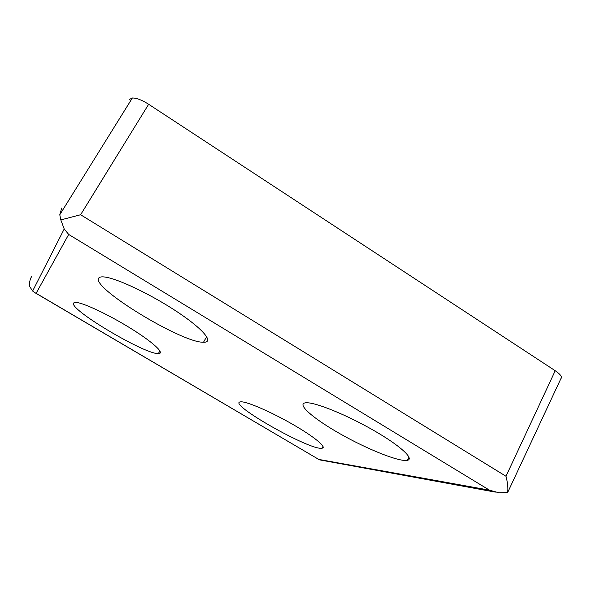 <?xml version="1.0" encoding="UTF-8"?>
<svg xmlns="http://www.w3.org/2000/svg" width="591" height="591" viewBox="0 0 591 591"><rect width="100%" height="100%" fill="white"/><g stroke="black" fill="none" stroke-linecap="round" stroke-linejoin="round"><path stroke-width="0.89" d="M495.339 492.118L319.48 459.85L35.105 292.811L36.125 293.306L68.689 234.442L64.212 228.983L60.814 219.911L80.605 214.74L505.992 476.265C507.669 482.803 508.216 488.24 507.617 492.591L560.829 378.742C562.455 377.073 560.586 374.399 555.222 370.727L148.651 104.275C142.039 100.078 136.61 97.98 132.362 97.98L129.296 99.48M73.794 302.887L76.121 302.437C83.567 302.791 109.8 315.239 131.808 329.047C153.904 342.854 165.281 353.787 158.366 353.573C144.891 354.585 67.056 308.258 73.794 302.887M306.825 402.759C316.495 402.685 347.043 415.096 373.505 430.307C400.063 445.511 414.66 458.941 407.406 460.323C399.317 462.118 367.439 449.3 340.601 434.09C313.614 418.908 295.884 403.668 305.71 402.796L306.825 402.759M241.298 401.828C247.607 401.762 271.402 412.082 292.855 424.441C314.368 436.801 327.222 447.527 322.058 448.2C310.482 451.044 225.186 402.537 240.773 401.843L241.298 401.828M98.978 277.807C99.827 276.972 101.593 276.691 104.275 276.965C116.693 278.08 151.303 294.51 177.514 312.026C203.851 329.549 214.282 342.728 203.511 342.241C181.865 343.046 89.138 286.546 98.978 277.807M319.48 459.85L36.125 293.306M35.105 292.811L32.631 291.038L29.823 286.716C29.144 283.17 29.757 279.742 31.663 276.425M507.617 492.591L498.952 492.776L489.437 490.146L318.985 459.458M61.723 208.076L59.787 214.725L60.814 219.911M68.689 234.442L489.437 490.146M158.521 353.292L158.949 353.544M80.605 214.74L148.651 104.275M505.992 476.265L555.222 370.727M159.91 350.877L158.366 353.573M32.631 291.038L64.212 228.983M132.362 97.98L59.787 214.725M206.673 336.626L203.511 342.241M323.004 446.375L322.058 448.2M408.979 457.131L407.406 460.323"/></g></svg>
